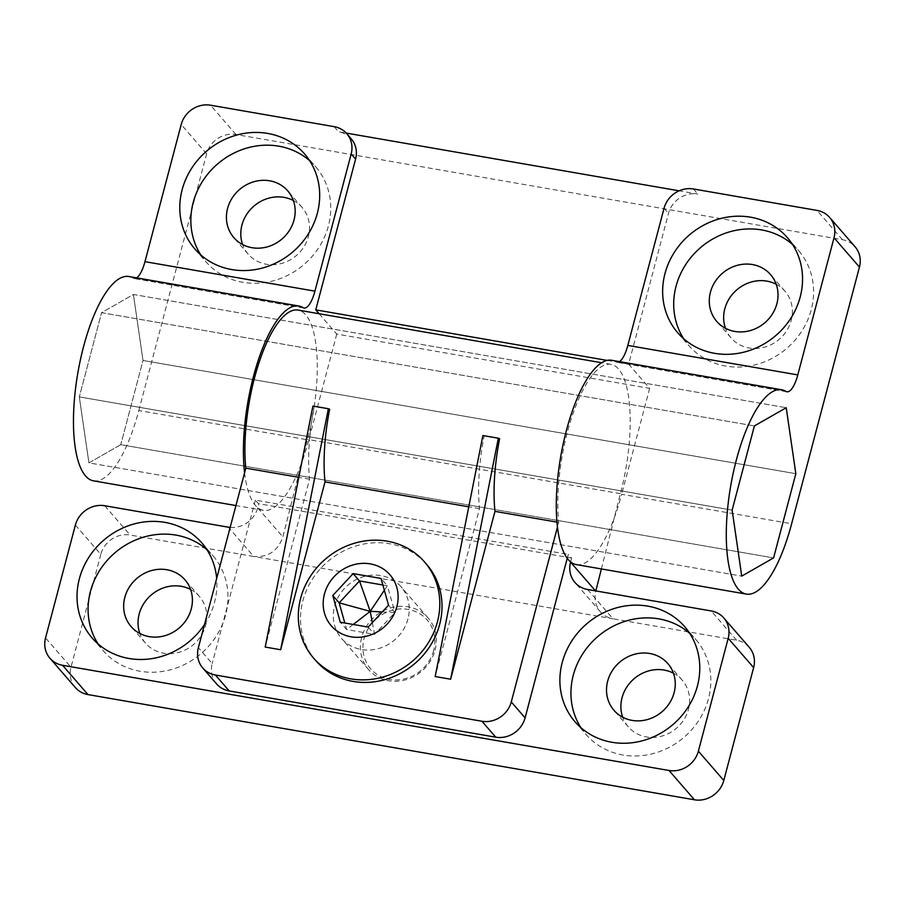 <?xml version="1.0" encoding="UTF-8"?>
<svg xmlns="http://www.w3.org/2000/svg" width="905" height="905" viewBox="0 0 905 905"><rect width="100%" height="100%" fill="white"/><g stroke="black" fill="none" stroke-linecap="round" stroke-linejoin="round"><path stroke-width="0.68" stroke-dasharray="4.53 3.39" d="M433.676 650.457A37.32 34.096 139.1 0 1 373.516 671.725A37.32 34.096 139.1 0 1 389.535 611.09A37.32 34.096 139.1 0 1 433.676 650.457M435.056 650.152A39.401 35.996 -40.9 0 0 428.11 617.968A39.401 35.996 -40.9 0 0 374.772 616.599A39.401 35.996 -40.9 0 0 368.595 669.61A39.401 35.996 -40.9 0 0 406.085 679.666A39.401 35.996 -40.9 0 0 435.056 650.152M407.963 618.941A39.401 35.996 139.1 0 1 379.003 648.444A39.401 35.996 139.1 0 1 341.513 638.387A39.401 35.996 139.1 0 1 347.678 585.388A39.401 35.996 139.1 0 1 401.028 586.745A39.401 35.996 139.1 0 1 407.963 618.941M315.822 660.673A73.407 67.061 139.1 0 1 327.316 561.915A73.407 67.061 139.1 0 1 426.719 564.46M372.328 622.606L374.546 634.405L346.66 629.563L344.816 623.013M353.244 624.473L346.66 629.563L340.291 622.233M382.261 611.916L394.908 612.515L374.546 634.405L368.177 627.063M382.86 585.003L387.385 585.784L394.908 612.515L388.539 605.174M384.353 590.298L387.385 585.784L381.016 578.442M216.589 683.92A24.888 22.727 139.1 0 1 212.2 663.591L198.387 647.663M567.243 558.317L568.272 554.426A99.539 32.456 99.8 0 0 571.655 558.012L570.625 561.903M136.61 277.869A24.888 8.111 -80.2 0 1 134.076 278.536A24.888 8.111 -80.2 0 1 133.08 278.152A103.679 33.813 99.8 0 0 128.883 276.523M93.441 480.838A103.679 33.813 99.8 0 0 138.804 410.531L308.763 440.011A103.679 33.813 99.8 0 1 301.422 463.428L282.88 536.925C277.869 550.975 268.163 557.503 253.751 556.485L613.002 618.805C607.9 617.866 603.68 615.513 600.332 611.723C595.524 605.864 593.997 599.019 595.773 591.203L595.841 590.931M244.588 472.806A103.679 33.813 99.8 0 0 254.35 504.051A103.679 33.813 99.8 0 0 257.733 507.637A103.679 33.813 99.8 0 0 263.412 510.318A103.679 33.813 99.8 0 0 301.422 463.428L307.485 439.4A99.539 32.456 99.8 0 0 298.141 310.098M576.304 564.596A103.679 33.813 99.8 0 0 614.314 517.705A103.679 33.813 99.8 0 0 621.656 494.288L791.626 523.769M785.891 391.39L615.932 361.91A103.679 33.813 99.8 0 0 611.746 360.281M571.655 558.012L258.762 503.734A99.539 32.456 99.8 0 1 255.38 500.148L568.272 554.426M601.384 568.94L620.378 493.666A99.539 32.456 99.8 0 0 611.033 364.364A99.539 32.456 99.8 0 0 572.005 416.628A99.539 32.456 99.8 0 0 558.702 522.411L557.469 527.072M558.702 522.411L556.971 522.117M482.897 435.52L484.175 436.052A99.539 32.456 99.8 0 0 479.514 508.678L435.169 676.533M479.514 508.678L468.779 506.811M312.926 406.04L314.205 406.56A99.539 32.456 99.8 0 0 309.555 479.198L265.199 647.052M309.555 479.198L298.808 477.331M255.38 500.148L212.2 663.591M329.658 409.241L314.205 406.56M499.617 438.733L484.175 436.052M620.378 493.666L307.485 439.4M587.571 589.494L613.002 618.805L736.613 640.242A24.888 22.727 139.1 0 1 749.238 647.279M75.375 525.058L100.806 554.358A24.888 22.727 139.1 0 1 130.139 535.047L253.751 556.485L228.332 527.185M75.364 687.562A24.888 22.727 139.1 0 1 70.975 667.234L45.555 637.923M100.806 554.358L70.975 667.234M204.496 624.518A72.581 66.303 -40.9 0 0 214.576 602.164A72.581 66.303 -40.9 0 0 216.68 578.431M230.153 527.423A24.888 22.727 -40.9 0 0 257.676 507.863L258.762 503.734M319.114 313.73L336.762 334.069L649.654 388.347L628.647 364.138L668.478 213.376A24.888 22.727 -40.9 0 1 697.823 194.066L679.123 190.819M607.187 360.416L628.647 364.138M351.208 138.782A24.888 22.727 -40.9 0 0 338.572 131.745L346.242 133.08M138.804 410.531L206.623 153.827A24.888 22.727 139.1 0 1 235.967 134.517L842.431 239.712A24.888 22.727 139.1 0 1 855.067 246.748M615.932 361.91A24.888 8.111 99.8 0 0 616.939 362.294A24.888 8.111 99.8 0 0 619.473 361.627M120.772 444.672L88.916 462.885L741.738 576.123L88.916 462.885L79.312 396.899L101.564 312.689L133.42 294.476L143.013 360.462L120.772 444.672L773.594 557.91L120.772 444.672L88.916 462.885L79.312 396.899L732.134 510.137L79.312 396.899L101.564 312.689L754.385 425.927L101.564 312.689L133.42 294.476L786.23 407.714L133.42 294.476L143.013 360.462L795.834 473.7L143.013 360.462L120.772 444.672M649.654 388.347L621.656 494.288M336.762 334.069L308.763 440.011M190.582 589.449A35.668 32.58 139.1 0 1 199.349 596.372A35.668 32.58 139.1 0 1 205.627 625.502A35.668 32.58 139.1 0 1 179.405 652.222A35.668 32.58 139.1 0 1 145.467 643.116A35.668 32.58 139.1 0 1 139.845 633.477M673.444 673.207A35.668 32.58 139.1 0 1 682.2 680.13A35.668 32.58 139.1 0 1 688.479 709.26A35.668 32.58 139.1 0 1 662.256 735.98A35.668 32.58 139.1 0 1 628.319 726.873A35.668 32.58 139.1 0 1 622.708 717.235M776.207 284.272A35.668 32.58 139.1 0 1 784.963 291.184A35.668 32.58 139.1 0 1 791.242 320.325A35.668 32.58 139.1 0 1 765.019 347.045A35.668 32.58 139.1 0 1 731.082 337.938A35.668 32.58 139.1 0 1 725.471 328.289M293.344 200.514A35.668 32.58 139.1 0 1 302.1 207.426A35.668 32.58 139.1 0 1 308.39 236.567A35.668 32.58 139.1 0 1 282.168 263.287A35.668 32.58 139.1 0 1 248.23 254.181A35.668 32.58 139.1 0 1 242.608 244.531M200.899 255.052A72.581 66.303 -40.9 0 0 205.978 261.805A72.581 66.303 -40.9 0 0 275.041 280.335A72.581 66.303 -40.9 0 0 328.391 225.967A72.581 66.303 -40.9 0 0 315.619 166.678A72.581 66.303 -40.9 0 0 309.646 160.694M683.75 338.809A72.581 66.303 -40.9 0 0 688.829 345.563A72.581 66.303 -40.9 0 0 757.904 364.093A72.581 66.303 -40.9 0 0 811.253 309.725A72.581 66.303 -40.9 0 0 798.47 250.436A72.581 66.303 -40.9 0 0 792.497 244.452M580.987 727.744A72.581 66.303 -40.9 0 0 586.067 734.498A72.581 66.303 -40.9 0 0 655.141 753.028A72.581 66.303 -40.9 0 0 708.491 698.66A72.581 66.303 -40.9 0 0 695.707 639.371A72.581 66.303 -40.9 0 0 689.734 633.387M98.136 643.987A72.581 66.303 -40.9 0 0 103.215 650.74A72.581 66.303 -40.9 0 0 172.278 669.27A72.581 66.303 -40.9 0 0 225.628 614.902A72.581 66.303 -40.9 0 0 212.856 555.613A72.581 66.303 -40.9 0 0 206.883 549.629M303.039 307.632L133.08 278.152M736.613 640.242L711.183 610.943M104.72 505.737L130.139 535.047M842.431 239.712L817.011 210.413M206.623 153.827L181.204 124.528M235.967 134.517L210.537 105.206M693.4 188.964L697.823 194.066M334.149 126.655L338.572 131.745M664.055 208.286L668.478 213.376M257.676 507.863L282.88 536.925M428.11 617.968L401.028 586.745M368.595 669.61L341.513 638.387M263.412 510.318L235.934 505.556M304.046 308.017L134.076 278.536M786.898 391.775L616.939 362.294M611.033 364.364L601.701 362.747M600.332 611.723L574.947 582.469M194.926 249.067L205.978 261.805M304.555 153.929L315.619 166.678M677.777 332.825L688.829 345.563M787.418 237.687L798.47 250.436M575.014 721.76L586.067 734.498M684.655 626.633L695.707 639.371M92.163 638.002L103.215 650.74M201.792 542.876L212.856 555.613M302.1 207.426L287.733 190.865M248.23 254.181L233.852 237.619M784.963 291.184L770.585 274.622M731.082 337.938L716.715 321.377M682.2 680.13L667.822 663.557M628.319 726.873L613.952 710.312M199.349 596.372L184.971 579.811M145.467 643.116L131.089 626.554"/><path stroke-width="1.36" d="M424.502 561.915L426.719 564.46A73.407 67.061 139.1 0 1 439.638 624.427A73.407 67.061 139.1 0 1 385.677 679.417A73.407 67.061 139.1 0 1 315.822 660.673L313.616 658.127A73.407 67.061 -40.9 0 0 383.471 676.872A73.407 67.061 -40.9 0 0 437.432 621.882A73.407 67.061 -40.9 0 0 424.502 561.915A73.407 67.061 -40.9 0 0 325.11 559.369A73.407 67.061 -40.9 0 0 313.616 658.127M396.876 606.622A38.881 35.521 139.1 0 1 334.205 628.771A38.881 35.521 139.1 0 1 350.891 565.625A38.881 35.521 139.1 0 1 396.876 606.622M332.78 595.501L353.142 573.612L381.016 578.442L388.539 605.174L368.177 627.063L340.291 622.233L332.78 595.501L339.149 602.843L359.511 580.953L382.86 585.003M353.244 624.473L370.213 611.35L372.328 622.606M344.816 623.013L339.149 602.843L370.213 611.35L382.261 611.916M384.353 590.298L370.213 611.35L359.511 580.953L353.142 573.612M567.243 558.317L525.092 717.869A24.888 22.727 139.1 0 1 495.748 737.179L229.214 690.945A24.888 22.727 139.1 0 1 216.589 683.92L202.765 667.992A24.888 22.727 -40.9 0 0 215.39 675.017L481.935 721.251A24.888 22.727 -40.9 0 0 511.268 701.941L557.469 527.072A103.679 33.813 99.8 0 0 567.243 558.317A103.679 33.813 99.8 0 0 570.625 561.903A103.679 33.813 99.8 0 0 576.304 564.596L746.263 594.076A103.679 33.813 -80.2 0 1 730.674 486.143A103.679 33.813 -80.2 0 1 781.705 389.761A103.679 33.813 -80.2 0 1 785.891 391.39A24.888 8.111 99.8 0 0 786.898 391.775A24.888 8.111 99.8 0 0 797.791 374.908L834.025 237.766A24.888 22.727 -40.9 0 0 829.636 217.438A24.888 22.727 -40.9 0 0 817.011 210.413L693.4 188.964A24.888 22.727 -40.9 0 0 664.055 208.286L627.821 345.427L797.791 374.908M314.929 291.15L351.163 154.008A24.888 22.727 -40.9 0 0 346.785 133.68A24.888 22.727 -40.9 0 0 334.149 126.655L210.537 105.206A24.888 22.727 -40.9 0 0 181.204 124.528L144.97 261.669L314.929 291.15A24.888 8.111 99.8 0 1 304.046 308.017A24.888 8.111 99.8 0 1 303.039 307.632A103.679 33.813 99.8 0 0 298.854 306.003A103.679 33.813 99.8 0 0 257.801 361.661A103.679 33.813 99.8 0 0 244.588 472.806L198.387 647.663A24.888 22.727 -40.9 0 0 202.765 667.992M298.854 306.003L128.883 276.523A103.679 33.813 99.8 0 0 77.853 372.905A103.679 33.813 99.8 0 0 93.441 480.838L235.934 505.556M829.636 217.438L855.067 246.748A24.888 22.727 139.1 0 1 859.445 267.077L791.626 523.769A103.679 33.813 -80.2 0 1 746.263 594.076M781.705 389.761L611.746 360.281A103.679 33.813 99.8 0 0 570.682 415.938A103.679 33.813 99.8 0 0 557.469 527.072M556.971 522.117L494.967 511.359L450.622 679.214L498.35 438.201L499.617 438.733A99.539 32.456 99.8 0 0 494.967 511.359M498.35 438.201L482.897 435.52L435.169 676.533L450.622 679.214M468.779 506.811L325.008 481.879L280.652 649.733L328.379 408.721L329.658 409.241A99.539 32.456 99.8 0 0 325.008 481.879M328.379 408.721L312.926 406.04L265.199 647.052L280.652 649.733M298.808 477.331L245.821 468.145L244.588 472.806M601.384 568.94L595.841 590.931M49.933 658.252L75.364 687.562A24.888 22.727 139.1 0 0 87.989 694.588L694.463 799.794A24.888 22.727 139.1 0 0 723.796 780.472L753.627 667.607L728.197 638.297L698.377 751.173A24.888 22.727 -40.9 0 1 669.033 770.483L62.569 665.288A24.888 22.727 -40.9 0 1 49.933 658.252A24.888 22.727 -40.9 0 1 45.555 637.923L75.375 525.058A24.888 22.727 -40.9 0 1 104.72 505.737L228.332 527.185A24.888 22.727 -40.9 0 0 230.153 527.423M728.197 638.297A24.888 22.727 -40.9 0 0 723.808 617.968A24.888 22.727 -40.9 0 0 711.183 610.943L587.571 589.494A24.888 22.727 -40.9 0 1 574.947 582.469A24.888 22.727 -40.9 0 1 570.557 562.141L570.625 561.903M723.808 617.968L749.238 647.279A24.888 22.727 139.1 0 1 753.627 667.607M216.68 578.431A72.581 66.303 -40.9 0 0 201.792 542.876A72.581 66.303 -40.9 0 0 103.521 540.364A72.581 66.303 -40.9 0 0 92.163 638.002A72.581 66.303 -40.9 0 0 204.496 624.518M697.438 685.922A72.581 66.303 -40.9 0 0 684.655 626.633A72.581 66.303 -40.9 0 0 586.383 624.122A72.581 66.303 -40.9 0 0 575.014 721.76A72.581 66.303 -40.9 0 0 644.077 740.29A72.581 66.303 -40.9 0 0 697.438 685.922M319.114 313.73L315.755 309.861L607.187 360.416M315.755 309.861L355.586 159.11A24.888 22.727 -40.9 0 0 351.208 138.782L346.785 133.68M346.242 133.08L679.123 190.819M800.201 296.987A72.581 66.303 -40.9 0 0 787.418 237.687A72.581 66.303 -40.9 0 0 689.146 235.176A72.581 66.303 -40.9 0 0 677.777 332.825A72.581 66.303 -40.9 0 0 746.84 351.355A72.581 66.303 -40.9 0 0 800.201 296.987M317.338 213.229A72.581 66.303 -40.9 0 0 304.555 153.929A72.581 66.303 -40.9 0 0 206.283 151.418A72.581 66.303 -40.9 0 0 194.926 249.067A72.581 66.303 -40.9 0 0 263.989 267.597A72.581 66.303 -40.9 0 0 317.338 213.229M144.97 261.669A24.888 8.111 -80.2 0 1 136.61 277.869M619.473 361.627A24.888 8.111 99.8 0 0 627.821 345.427M741.738 576.123L773.594 557.91L795.834 473.7L786.23 407.714L754.385 425.927L732.134 510.137L741.738 576.123L773.594 557.91L795.834 473.7L786.23 407.714L754.385 425.927L732.134 510.137L741.738 576.123M601.701 362.747L298.141 310.098A99.539 32.456 99.8 0 0 259.113 362.351A99.539 32.456 99.8 0 0 245.821 468.145M139.845 633.477A35.668 32.58 139.1 0 1 139.189 613.986A35.668 32.58 139.1 0 1 190.582 589.449M622.708 717.235A35.668 32.58 139.1 0 1 622.04 697.744A35.668 32.58 139.1 0 1 673.444 673.207M725.471 328.289A35.668 32.58 139.1 0 1 724.803 308.797A35.668 32.58 139.1 0 1 776.207 284.272M242.608 244.531A35.668 32.58 139.1 0 1 241.952 225.04A35.668 32.58 139.1 0 1 293.344 200.514M309.646 160.694A72.581 66.303 -40.9 0 0 217.347 164.167A72.581 66.303 -40.9 0 0 200.899 255.052M294.012 220.006A35.668 32.58 -40.9 0 0 287.733 190.865A35.668 32.58 -40.9 0 0 239.44 189.631A35.668 32.58 -40.9 0 0 233.852 237.619A35.668 32.58 -40.9 0 0 267.801 246.726A35.668 32.58 -40.9 0 0 294.012 220.006M792.497 244.452A72.581 66.303 -40.9 0 0 700.199 247.913A72.581 66.303 -40.9 0 0 683.75 338.809M776.875 303.763A35.668 32.58 -40.9 0 0 770.585 274.622A35.668 32.58 -40.9 0 0 722.292 273.389A35.668 32.58 -40.9 0 0 716.715 321.377A35.668 32.58 -40.9 0 0 750.652 330.472A35.668 32.58 -40.9 0 0 776.875 303.763M689.734 633.387A72.581 66.303 -40.9 0 0 597.436 636.86A72.581 66.303 -40.9 0 0 580.987 727.744M674.112 692.698A35.668 32.58 -40.9 0 0 667.822 663.557A35.668 32.58 -40.9 0 0 619.529 662.324A35.668 32.58 -40.9 0 0 613.952 710.312A35.668 32.58 -40.9 0 0 647.89 719.418A35.668 32.58 -40.9 0 0 674.112 692.698M206.883 549.629A72.581 66.303 -40.9 0 0 114.584 553.102A72.581 66.303 -40.9 0 0 98.136 643.987M191.249 608.941A35.668 32.58 -40.9 0 0 184.971 579.811A35.668 32.58 -40.9 0 0 136.678 578.567A35.668 32.58 -40.9 0 0 131.089 626.554A35.668 32.58 -40.9 0 0 165.038 635.661A35.668 32.58 -40.9 0 0 191.249 608.941M229.214 690.945L215.39 675.017M495.748 737.179L481.935 721.251M723.796 780.472L698.377 751.173M694.463 799.794L669.033 770.483M87.989 694.588L62.569 665.288M859.445 267.077L834.025 237.766M351.163 154.008L355.586 159.11M525.092 717.869L511.268 701.941M570.557 562.141L595.49 590.875"/></g></svg>
